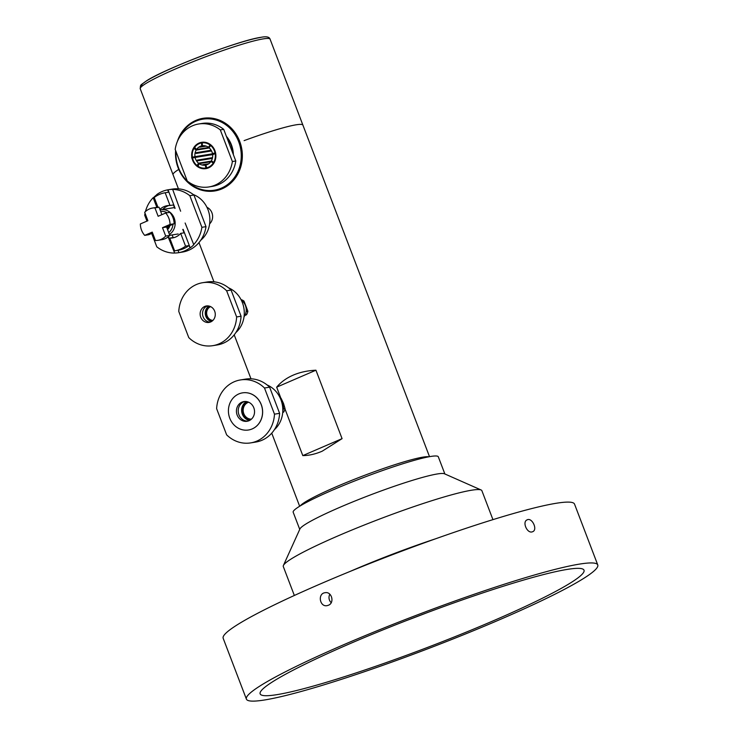 <?xml version="1.0" encoding="UTF-8"?>
<svg xmlns="http://www.w3.org/2000/svg" width="738" height="738" viewBox="0 0 738 738"><rect width="100%" height="100%" fill="white"/><g stroke="black" fill="none" stroke-linecap="round" stroke-linejoin="round"><path stroke-width="1.11" d="M192.452 157.185L194.02 156.936A16.596 15.037 -99.2 0 0 194.048 157.655M215.579 152.904L212.443 153.467A9.815 8.893 80.8 0 0 209.048 147.757L210.985 145.035M215.053 152.997A12.731 11.531 -99.2 0 0 210.524 145.386M210.385 144.547L208.43 147.277A9.815 8.893 80.8 0 0 202.424 145.746L202.221 142.231M209.906 144.906A12.731 11.531 -99.2 0 0 201.908 142.868M201.511 142.342L201.695 145.884A9.815 8.893 80.8 0 0 196.594 149.436L194.352 147.047M201.179 143.006A12.731 11.531 -99.2 0 0 194.38 147.738M193.937 147.674L193.974 148.403L196.179 150.1A9.815 8.893 80.8 0 0 194.97 156.659L191.622 157.332M193.974 148.403A12.731 11.531 -99.2 0 0 192.369 157.129M192.092 152.406L192.24 151.613M191.769 158.135L195.118 157.462A9.815 8.893 80.8 0 0 198.513 163.181L197.037 165.552L197.258 166.244M192.507 157.932A12.731 11.531 -99.2 0 0 197.037 165.552M194.315 163.19L193.9 162.498M197.858 166.687L199.131 163.651A9.815 8.893 80.8 0 0 205.146 165.183L206.188 168.568M197.655 166.022A12.731 11.531 -99.2 0 0 205.653 168.061M206.889 168.412L205.874 165.044A9.815 8.893 80.8 0 0 210.976 161.493L213.734 163.366M206.382 167.923A12.731 11.531 -99.2 0 0 213.181 163.19M214.14 162.701L211.382 160.829A9.815 8.893 80.8 0 0 212.59 154.279L215.727 153.707M213.596 162.526A12.731 11.531 -99.2 0 0 215.192 153.799M193.67 157L213.264 153.725L213.402 154.528M211.557 150.949L196.17 153.449L196.317 152.655L211.169 150.238M196.114 153.43L196.317 152.655M212.359 158.412L197.775 160.783L197.36 160.091L212.535 157.628M197.775 160.783L197.314 160.128M198.513 163.181L211.658 161.041M212.636 154.611L195.118 157.462M194.97 156.659L215.302 153.347L215.45 154.159M209.297 147.969L196.179 150.1M196.594 149.436L209.288 147.369M202.729 145.718L201.695 145.884M209.444 147.111L208.43 147.277M215.597 152.96L212.443 153.467M210.976 161.493L212.027 161.327M205.146 165.183L205.874 165.063M210.782 161.76L199.131 163.651M208.144 164.15L202.867 164.703L208.771 163.744M203.596 164.888L202.858 164.758M206.197 146.133L199.73 147.185L205.468 145.921M199.703 147.13L200.349 146.751M274.37 429.7A26.162 23.699 -99.2 0 0 282.451 405.42A26.162 23.699 -99.2 0 0 267.101 384.95M261.28 404.627A18.81 17.039 -99.2 0 0 242.544 392.856A18.81 17.039 -99.2 0 0 242.507 392.865L242.47 392.865A18.81 17.039 -99.2 0 0 228.679 414.166A18.81 17.039 -99.2 0 0 248.512 429.996A18.81 17.039 -99.2 0 0 248.577 429.977A18.81 17.039 -99.2 0 0 261.28 404.627M264.49 388.004L274.481 414.166A31.891 28.883 80.8 0 1 250.68 442.892A31.891 28.883 80.8 0 1 226.631 434.839L216.631 408.668A31.891 28.883 80.8 0 1 240.44 379.941A31.891 28.883 80.8 0 1 264.49 388.004L269.619 387.173A31.891 28.883 -99.2 0 0 245.569 379.111L240.44 379.941M274.481 414.166L279.61 413.335L269.619 387.173M250.68 442.892L255.8 442.062A31.891 28.883 -99.2 0 0 279.61 413.335M237.147 415.033A9.972 9.04 80.8 0 1 243.891 401.583A9.972 9.04 80.8 0 1 254.407 409.977A9.972 9.04 80.8 0 1 247.092 421.278A9.972 9.04 80.8 0 1 237.147 415.033M248.577 429.977L248.512 429.996A18.81 17.039 -99.2 0 0 261.215 404.636A18.81 17.039 -99.2 0 0 242.47 392.865M238.928 414.747A9.972 9.04 80.8 0 1 244.785 401.49A9.972 9.04 80.8 0 0 238.928 414.747A9.972 9.04 80.8 0 0 247.968 421.084A9.972 9.04 80.8 0 1 238.928 414.747M189.86 247.913A31.891 28.883 80.8 0 1 178.919 252.636L178.024 250.302L174.611 250.865L169.74 238.106A16.356 14.815 -99.2 0 0 172.507 237.95A16.356 14.815 -99.2 0 0 180.681 233.383L185.552 246.141L188.965 245.579L190.201 247.857A31.891 28.883 -99.2 0 0 193.79 244.739L185.127 223.005M174.611 250.865A29.437 26.669 -99.2 0 0 185.552 246.141M182.793 229.426L184.094 232.83L180.681 233.383M183.135 229.37L190.201 247.857M168.144 236.935L174.648 253.014A31.891 28.883 -99.2 0 0 178.762 252.673L182.526 252.064A31.891 28.883 -99.2 0 0 206.003 226.649L201.898 227.313L189.832 195.699L193.928 195.035A31.891 28.883 -99.2 0 0 172.286 189.113L168.532 189.721A31.891 28.883 -99.2 0 1 172.646 189.38L180.626 211.225M157.129 195.57L156.751 194.583A31.891 28.883 80.8 0 1 167.692 189.86L168.578 192.194L165.164 192.756A29.437 26.669 -99.2 0 0 154.224 197.48L157.95 207.24M174.648 253.014L168.421 236.714M178.762 252.673A31.891 28.883 -99.2 0 0 179.26 252.581L178.919 252.636M174.306 253.069A31.891 28.883 80.8 0 1 156.779 246.796L151.687 233.457M145.451 211.548A31.891 28.883 80.8 0 1 153.163 197.701L156.853 207.36M146.963 221.105L144.703 215.192A31.891 28.883 80.8 0 1 145.045 213.273M178.024 250.302A29.437 26.669 -99.2 0 0 188.965 245.579M201.898 227.313A31.891 28.883 80.8 0 1 193.448 244.804M172.305 189.435A31.891 28.883 80.8 0 1 189.832 195.699M200.718 240.256A26.162 23.699 -99.2 0 0 207.996 209.721A26.162 23.699 -99.2 0 0 193.291 194.537M193.928 195.035L206.003 226.649M156.807 194.74A31.891 28.883 -99.2 0 0 153.504 197.646L153.163 197.701M168.532 189.721A31.891 28.883 -99.2 0 0 168.033 189.804L167.692 189.86M165.164 192.756L170.035 205.505A16.356 14.815 -99.2 0 0 167.268 205.662A16.356 14.815 -99.2 0 0 159.878 209.417M170.035 205.505L173.448 204.952L174.749 208.356M168.033 189.804L175.091 208.3M169.74 238.106L173.153 237.553L172.157 234.942M157.194 207.313L153.504 197.646M173.153 237.553A16.356 14.815 -99.2 0 0 174.205 237.562M168.993 205.496A16.356 14.815 -99.2 0 0 162.692 209.472M244.103 140.626A69.501 6.541 -20.9 0 1 302.903 125.119A69.501 6.541 159.1 0 0 244.103 140.626M140.238 88.772C140.626 83.874 140.017 85.866 146.392 80.931C163.412 69.39 239.49 40.184 260.828 37.343C266.27 36.236 269.352 36.845 270.09 39.188A69.501 6.541 159.1 0 0 263.272 38.883A69.501 6.541 159.1 0 0 207.95 55.931A69.501 6.541 159.1 0 0 149.749 81.263A69.501 6.541 159.1 0 0 140.238 88.772L173.052 174.703A69.501 6.541 -20.9 0 1 178.771 169.408A69.501 6.541 159.1 0 0 173.052 174.703L178.448 188.845M244.85 315.532L246.529 314.739L245.136 314.96M246.529 314.739A9.815 8.893 -99.2 0 0 247.857 311.187L244.001 301.095L242.673 301.307M246.151 311.464L247.857 311.187M244.001 301.095A9.815 8.893 -99.2 0 0 241.022 299.6M203.125 316.814A8.339 7.555 80.8 0 1 207.581 305.873A8.339 7.555 -99.2 0 0 203.125 316.814A8.339 7.555 -99.2 0 0 210.219 322.128A8.339 7.555 80.8 0 1 203.125 316.814M241.317 300.191A11.199 10.147 80.8 0 1 244.02 316.823M210.634 306.621A7.177 6.504 -99.2 0 0 207.166 315.901A7.177 6.504 -99.2 0 0 212.876 320.449M211.926 321.242A7.998 7.242 80.8 0 1 206.142 316.251A7.998 7.242 80.8 0 1 209.481 306.169M211.529 321.51A8.339 7.555 80.8 0 1 205.856 316.371A8.339 7.555 80.8 0 1 209.011 306.049M165.699 236.077A16.356 14.815 80.8 0 1 157.812 240.339A16.356 14.815 80.8 0 1 155.45 240.505L152.24 232.11L144.694 235.376A16.356 14.815 80.8 0 1 140.34 223.965L147.886 220.708L144.685 212.313A16.356 14.815 80.8 0 1 152.572 208.051A16.356 14.815 80.8 0 1 154.934 207.885L158.144 216.28L165.69 213.014L169.795 212.35A16.356 14.815 -99.2 0 1 174.15 223.762L170.044 224.426L162.498 227.682L165.699 236.077L169.805 235.413L166.594 227.018L174.15 223.762M161.88 214.666L159.039 207.212L154.934 207.885M159.039 207.212A16.356 14.815 -99.2 0 0 156.668 207.387L152.572 208.051M165.69 213.014A16.356 14.815 80.8 0 1 170.044 224.426M157.812 240.339L161.917 239.666A16.356 14.815 -99.2 0 0 169.805 235.413M144.694 235.376L148.799 234.702L152.609 233.06M162.498 227.682L166.594 227.018M194.85 157.508A17.195 15.572 80.8 0 1 194.731 156.816M192.636 160.275A13.33 12.076 -99.2 0 0 205.92 168.624A13.33 12.076 -99.2 0 0 215.699 153.532A13.33 12.076 -99.2 0 0 201.64 142.314A13.33 12.076 -99.2 0 0 192.636 160.275M223.725 129.362L235.791 160.976L232.378 161.53A31.891 28.883 80.8 0 1 208.9 186.945A31.891 28.883 80.8 0 1 187.258 181.013L175.183 149.399A31.891 28.883 80.8 0 1 198.66 123.993A31.891 28.883 80.8 0 1 220.302 129.916L223.725 129.362A31.891 28.883 -99.2 0 0 202.083 123.44L198.66 123.993M232.378 161.53L220.302 129.916M208.9 186.945L212.313 186.382A31.891 28.883 -99.2 0 0 235.791 160.976M194.583 147.895A14.88 13.478 -99.2 0 0 194.269 148.624M206.022 168.605A13.33 12.076 80.8 0 1 192.839 160.247A13.33 12.076 80.8 0 1 201.742 142.296M192.48 157.941A16.596 15.037 80.8 0 1 192.452 157.12M567.024 569.441A173.338 16.31 -20.9 0 1 584.016 570.197A173.338 16.31 -20.9 0 1 427.902 647.272A173.338 16.31 -20.9 0 1 260.145 693.868A173.338 16.31 -20.9 0 1 382.035 630.261A173.338 16.31 -20.9 0 1 567.024 569.441M579.33 564.127A188.061 17.694 -20.9 0 1 597.762 564.948A188.061 17.694 -20.9 0 1 465.53 633.951A188.061 17.694 -20.9 0 1 264.831 699.938A188.061 17.694 -20.9 0 1 246.4 699.117A188.061 17.694 -20.9 0 1 378.64 630.114A188.061 17.694 -20.9 0 1 579.33 564.127M597.762 564.948L574.533 504.109A188.061 17.694 159.1 0 0 392.533 554.662A188.061 17.694 159.1 0 0 223.171 638.287L246.4 699.117M532.246 531.858L532.771 531.664C537.937 529.607 531.95 517.07 527.07 519.884C522.006 521.877 527.116 533.666 532.246 531.858M328.382 605.261C334.868 602.928 331.749 591.203 325.015 592.725C317.414 593.546 319.711 607.254 327.109 605.64L328.382 605.261M426.49 612.927A173.338 16.31 -20.9 0 1 406.057 620.723M349.849 571.535A106.29 10 -20.9 0 1 435.604 538.786M294.342 595.474L283.291 566.526A106.29 10 -20.9 0 1 283.401 565.474A106.29 10 -20.9 0 1 362.616 525.677A106.29 10 -20.9 0 1 471.471 490.235A106.29 10 -20.9 0 1 481.102 489.977A106.29 10 -20.9 0 1 481.886 490.696L492.938 519.635M299.739 529.386L293.18 512.218A77.674 7.306 -20.9 0 1 347.801 483.713A77.674 7.306 -20.9 0 1 430.697 456.462A77.674 7.306 -20.9 0 1 438.307 456.794L444.866 473.962M283.401 565.474L299.942 528.934A77.674 7.306 -20.9 0 1 357.829 499.857A77.674 7.306 -20.9 0 1 437.376 473.953A77.674 7.306 -20.9 0 1 444.414 473.768L481.102 489.977M331.196 602.669A6.541 5.922 80.8 0 1 329.831 594.238M226.381 136.318A27.306 24.741 80.8 0 1 231.418 144.823A27.306 24.741 80.8 0 1 233.383 154.657M175.958 151.438A35.977 32.592 -99.2 0 0 214.158 190.229A35.977 32.592 -99.2 0 0 238.669 141.696A35.977 32.592 -99.2 0 0 209.85 118.883A35.977 32.592 -99.2 0 0 179.583 137.157M177.314 141.631A36.789 33.33 80.8 0 1 203.024 118.311A36.789 33.33 80.8 0 1 239.693 141.345A36.789 33.33 80.8 0 1 214.832 190.948A36.789 33.33 80.8 0 1 175.607 150.524M232.922 153.458A26.494 24.003 -99.2 0 0 231.077 145.063A26.494 24.003 -99.2 0 0 226.898 137.674M282.719 412.542L283.706 412.072L282.746 412.228M283.706 412.072A9.815 8.893 -99.2 0 0 285.025 408.52L283.493 403.409L281.178 398.437L280.431 398.557M283.318 408.797L285.025 408.52M281.178 398.437A9.815 8.893 -99.2 0 0 280.043 397.699M281.012 399.978A11.199 10.147 80.8 0 1 282.811 411.048M248.669 402.219A8.653 7.832 -99.2 0 0 243.798 413.658A8.653 7.832 -99.2 0 0 251.418 419.156M250.33 420.005A9.465 8.579 80.8 0 1 242.765 414.009A9.465 8.579 80.8 0 1 247.368 401.767M249.619 420.429A9.972 9.04 80.8 0 1 242.341 414.184A9.972 9.04 80.8 0 1 246.557 401.592M235.837 332.589A26.162 23.699 -99.2 0 0 243.918 308.309A26.162 23.699 -99.2 0 0 228.568 287.838M200.736 317.202A8.339 7.555 80.8 0 1 206.372 305.966A8.339 7.555 80.8 0 1 215.164 312.977A8.339 7.555 80.8 0 1 209.048 322.423A8.339 7.555 80.8 0 1 200.736 317.202M226.64 290.781L236.63 316.943A31.891 28.883 80.8 0 1 212.821 345.67A31.891 28.883 80.8 0 1 188.771 337.607L178.781 311.445A31.891 28.883 80.8 0 1 202.59 282.719A31.891 28.883 80.8 0 1 226.64 290.781L231.086 290.052A31.891 28.883 -99.2 0 0 207.037 281.999L202.59 282.719M236.63 316.943L241.077 316.224L231.086 290.052M212.821 345.67L217.267 344.95A31.891 28.883 -99.2 0 0 241.077 316.224M209.629 223.835A9.815 8.893 -99.2 0 0 206.935 207.295M167.148 212.784A11.688 10.59 -99.2 0 0 160.663 211.465M168.725 232.59A11.688 10.59 -99.2 0 0 172.96 224.269M169.878 225.607A8.588 7.777 80.8 0 1 167.581 229.583M161.806 214.472A8.588 7.777 80.8 0 1 162.332 214.463M160.072 209.933A13.33 12.076 80.8 0 1 160.912 209.767A13.33 12.076 80.8 0 1 174.196 218.107A13.33 12.076 80.8 0 1 169.426 234.435M167.111 228.365A6.946 6.301 -99.2 0 0 168.753 226.086M342.072 438.649L322.183 451.204C315.44 454.101 308.982 455.567 302.801 455.604L342.072 438.649L315.938 370.208L276.667 387.164L280.883 398.225M284.96 408.88L302.801 455.604M276.667 387.164C280.92 382.09 286.409 378.087 293.143 375.162C299.896 372.266 307.497 370.614 315.938 370.208M215.302 153.347L213.264 153.725M142.176 86.069A67.047 6.31 -20.9 0 1 185.865 62.213A67.047 6.31 -20.9 0 1 260.348 37.49M300.311 505.853A69.501 6.541 -20.9 0 1 309.462 499.515A69.501 6.541 -20.9 0 1 367.662 474.183A69.501 6.541 -20.9 0 1 422.985 457.126A69.501 6.541 -20.9 0 1 428.75 456.804M270.09 39.188L429.507 456.665M173.9 207.655L160.912 209.767M178.181 233.964L169.768 235.33M198.965 242.562L213.946 281.796M234.204 334.849L250.985 378.797M271.741 433.151L299.656 506.25"/></g></svg>
